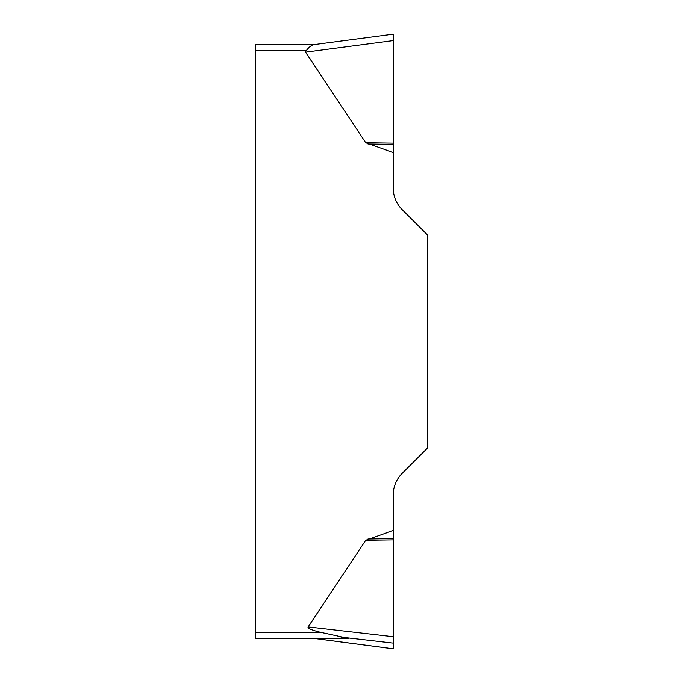 <?xml version="1.0" encoding="UTF-8"?>
<svg xmlns="http://www.w3.org/2000/svg" width="683" height="683" viewBox="0 0 683 683"><rect width="100%" height="100%" fill="white"/><g stroke="black" fill="none" stroke-linecap="round" stroke-linejoin="round"><path stroke-width="1.02" d="M320.242 632.253L348.364 638.349L255.451 638.349L255.451 632.253L320.242 632.253A65.244 6.087 -173.4 0 1 308.127 626.934L365.721 540.279L393.246 530.486L393.246 648.824L313.591 638.349M393.246 34.15L393.246 188.132A30.436 30.436 0 0 0 402.159 209.655L427.549 235.046L427.549 447.954L402.159 473.345A30.436 30.436 0 0 0 393.246 494.868L393.246 530.486M393.246 152.514L365.721 142.721L305.506 52.121A64.714 6.087 172.5 0 1 306.146 50.747L255.451 50.747L255.451 44.651L313.412 44.651M255.451 632.253L255.451 50.747M313.531 44.66C311.226 45.291 308.759 47.315 306.146 50.747M340.954 637.111L393.246 643.121L393.246 642.43M393.246 40.596L393.246 34.176L393.246 40.57L305.506 52.121M393.246 143.106L365.721 142.721M393.246 144.335L367.992 143.976M308.127 626.934L393.246 636.727M393.246 539.894L365.721 540.279M393.246 538.665L367.992 539.024M393.177 34.159L313.045 44.702M393.177 648.841L313.412 638.349"/></g></svg>
